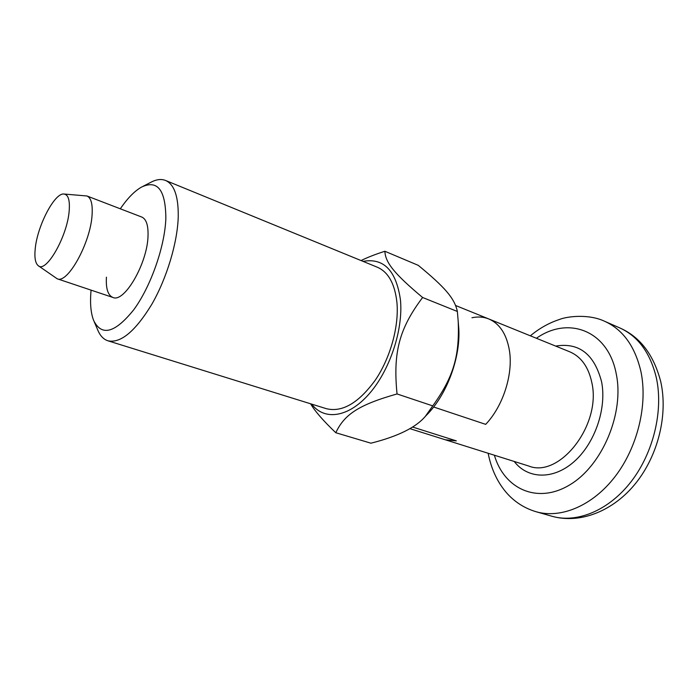 <?xml version="1.0" encoding="UTF-8"?>
<svg xmlns="http://www.w3.org/2000/svg" width="698" height="698" viewBox="0 0 698 698"><rect width="100%" height="100%" fill="white"/><g stroke="black" fill="none" stroke-linecap="round" stroke-linejoin="round"><path stroke-width="1.05" d="M509.461 350.762C513.239 374.46 502.979 406.306 485.677 424.358L433.624 406.995L485.677 424.358C502.979 406.306 513.239 374.46 509.461 350.762C506.687 334.298 499.785 323.689 488.757 318.942C499.785 323.689 506.687 334.298 509.461 350.762M456.309 440.866L412.535 427.019L456.309 440.866L445.315 439.784L456.309 440.866M69.198 210.622C67.488 236.107 46.051 273.59 38.215 265.659C35.336 263.251 34.333 257.623 35.223 248.767C37.247 226.047 54.592 192.604 63.972 194.027C68.23 194.585 69.975 200.117 69.198 210.622M63.972 194.027L86.953 195.981C91.063 197.804 92.764 204.095 92.084 214.871C90.583 242.738 67.532 284.295 57.192 278.781L38.215 265.659M471.97 317.756C477.912 316.464 483.505 316.857 488.757 318.942L455.672 305.523M425.169 416.549L428.432 413.172C447.671 392.608 460.54 356.826 458.795 328.714L458.394 323.715M384.877 251.263L418.285 265.353C444.774 287.21 454.442 298.029 457.373 311.474L458.202 321.359C459.616 355.84 453.726 376.702 432.743 405.887L425.344 416.357C415.877 427.525 397.738 436.468 370.926 443.195L335.808 432.734C344.306 414.568 358.536 404.857 397.04 393.951C392.913 352.115 399.326 328.496 422.613 297.496C393.768 273.328 385.401 262.396 384.877 251.263C375.358 254.308 367.427 257.414 361.075 260.563M106.419 277.185C105.782 288.579 107.928 295.324 112.858 297.435C124.27 303.229 147.496 263.242 148.028 235.863C148.351 225.288 146.257 219.015 141.764 217.043L86.953 195.981M94.247 321.865L97.624 329.683C99.997 335.616 103.426 339.324 107.92 340.799C120.641 343.521 135.255 331.376 151.763 304.38C166.805 278.275 177.519 242.581 178.243 216.694C178.487 196.408 174.264 184.333 165.557 180.459C161.151 178.74 156.151 179.403 150.541 182.475L142.959 186.357M91.08 290.141L90.862 292.637C90.016 304.162 90.932 313.411 93.611 320.391C101.568 336.628 114.969 333.059 133.798 309.703C150.899 286.381 164.955 246.211 165.854 218.16C165.601 189.908 157.495 179.552 141.537 187.081C134.522 191.06 127.455 198.302 120.318 208.798M107.92 340.799L326.437 408.705C342.343 412.535 358.65 402.982 375.367 380.035C390.418 357.786 399.099 326.332 396.935 302.504C394.867 283.781 388.315 272.019 377.304 267.212L165.557 180.459M310.584 403.784C314.99 411.27 323.401 420.92 335.808 432.734M311.727 404.142C324.099 420.693 348.032 417.805 368.832 394.257C389.65 370.865 403.348 329.936 400.46 299.983C396.211 270.536 383.734 257.667 363.047 261.375M432.743 405.887L397.04 393.951M457.373 311.474L422.613 297.496M536.413 338.277C568.015 315.854 608.071 330.102 616.238 373.858C624.501 413.024 602.357 465.592 569.804 484.831C537.355 504.541 504.157 488.914 494.376 455.218M619.719 327.894C640.101 336.829 653.79 354.82 660.788 381.858C668.091 414.856 658.144 455.096 635.939 482.99C613.795 510.77 580.579 524.303 552.005 516.267C576.906 523.456 608.673 510.648 631.114 481.664C653.529 452.705 663.606 410.424 656.303 377.609C650.222 352.743 638.024 336.174 619.719 327.894L604.608 321.272C622.817 329.508 634.892 346.164 640.851 371.231C647.962 404.317 637.693 447.086 615.182 476.455C592.654 505.841 560.895 518.902 536.134 511.747C525.044 508.432 515.578 502.56 507.725 494.132C497.927 483.33 491.392 469.702 488.138 453.255M555.678 346.086C579.043 342.247 594.347 354.165 601.597 381.841C606.885 408.67 594.705 443.815 573.8 461.91C552.938 480.172 527.592 478.968 514.208 461.457M488.757 318.942L569.716 351.783C581.181 356.695 588.571 367.061 591.887 382.87C601.51 425.099 559.334 478.627 528.656 466.002L409.874 428.633M112.858 297.435L57.192 278.781M552.005 516.267L536.134 511.747M604.608 321.272C588.754 313.734 567.125 316.342 559.534 319.448C549.047 322.886 539.318 328.339 530.358 335.817M458.795 328.714L458.202 321.359M428.432 413.172L425.344 416.357"/></g></svg>
